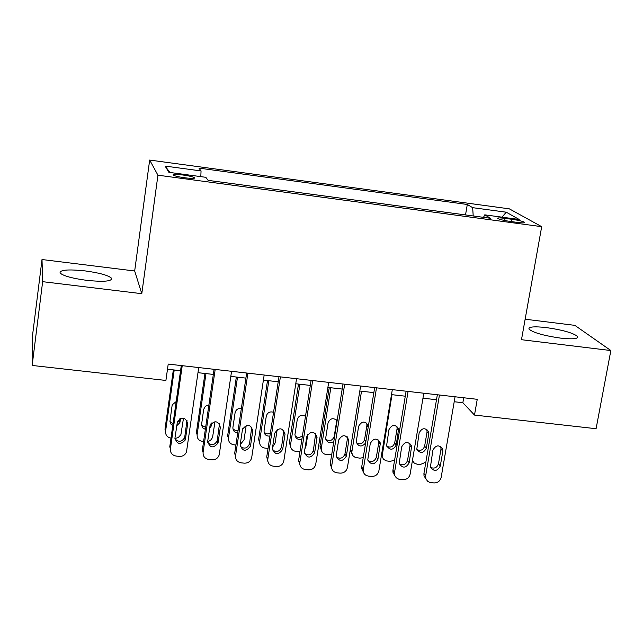 <?xml version="1.0" encoding="UTF-8"?>
<svg xmlns="http://www.w3.org/2000/svg" width="643" height="643" viewBox="0 0 643 643"><rect width="100%" height="100%" fill="white"/><g stroke="black" fill="none" stroke-linecap="round" stroke-linejoin="round"><path stroke-width="0.96" d="M86.644 280.34C103.82 282.052 112.123 281.353 111.561 278.226C108.273 275.308 99.456 272.865 85.125 270.904C68.005 269.152 59.654 269.859 60.072 273.018C63.327 275.919 72.185 278.363 86.644 280.34M560.479 338.105C572.575 339.4 578.314 338.893 577.687 336.578C573.452 333.01 562.995 330.012 546.301 327.584C534.18 326.258 528.409 326.765 528.972 329.103C533.119 332.64 543.616 335.646 560.479 338.105M184.734 177.781C191.622 178.617 194.909 178.601 194.572 177.741C193.045 176.817 189.163 175.901 182.909 175C176.021 174.165 172.734 174.173 173.047 175.033C174.558 175.957 178.457 176.873 184.734 177.781M42.012 259.531L42.647 281.674L141.79 293.69L134.676 270.984L42.012 259.531L32.206 338.017L32.15 365.449L165.91 380.455L168.209 364.083L477.251 399.311L474.494 415.073L596.085 428.712L610.85 350.539L574.842 325.358L525.138 319.217M134.676 270.984L149.666 160.059L509.312 208.838L541.687 226.666L157.937 175.193L149.666 160.059M511.981 219.303L505.068 218.371C499.82 217.72 497.36 217.736 497.682 218.419C499.434 219.448 503.686 220.461 510.438 221.465L517.422 222.406C522.646 223.049 525.09 223.041 524.752 222.357C522.984 221.329 518.724 220.308 511.981 219.303L511.579 221.618M473.208 215.968L472.661 207.665L467.3 204.482L198.944 168.12L201.05 170.942L165.122 166.079L168.884 172.332L205.816 177.307L208.107 180.362L490.553 218.29L484.758 214.85L483.504 217.35M472.661 207.665L506.258 212.206L519.231 219.488L484.758 214.85M42.647 281.674L32.15 365.449M141.79 293.69L157.937 175.193M541.687 226.666L521.481 339.705L610.85 350.539M454.207 401.738L462.856 402.719L474.494 415.073M167.485 369.227L180.554 370.706M197.996 372.683L213.339 374.419M230.813 376.404L245.891 378.116M263.405 380.101L278.218 381.781M295.764 383.767L310.32 385.422M327.898 387.416L342.189 389.039M359.807 391.032L373.848 392.624M391.491 394.625L405.283 396.192M422.957 398.194L436.501 399.729M463.716 397.768L462.856 402.719M465.524 214.931L467.3 204.482M201.05 170.942L200.809 176.632M501.958 217.165L506.258 212.206M165.122 166.079L169.897 172.469M455.067 396.779L441.146 477.427C440.134 481.101 437.722 482.933 433.904 482.909L429.789 482.395L427.547 481.197L425.875 478.697L425.658 475.804L439.458 395.003M437.344 394.762L423.93 473.465L425.658 475.804M440.27 466.079C437.184 471.472 433.896 471.793 430.424 467.035L432.876 450.221C435.866 444.868 439.137 444.49 442.689 449.079L442.818 451.29L440.27 466.079L438.47 463.78C436.991 467.774 434.338 468.972 430.521 467.373M440.768 446.531L441.002 449.055L438.47 463.78M425.971 478.979L424.002 475.86L423.93 473.465M416.913 449.57C420.618 451.169 423.19 450.028 424.637 446.138L427.065 431.887L426.807 429.395M426.317 448.275L428.752 433.969L428.624 431.831C425.184 427.386 422.017 427.748 419.14 432.916L416.801 449.192C420.168 453.797 423.343 453.492 426.317 448.275L424.637 446.138M412.428 460.501L414.245 463.056L417.194 464.246L420.192 464.559L425.851 462.18M423.801 393.219L410.121 474.172C409.109 477.862 406.689 479.694 402.848 479.678L398.644 479.139L396.281 477.813L394.794 475.579L394.521 472.533L408.088 391.426M406.119 391.201L392.921 470.202L394.521 472.533M409.189 462.775C405.886 468.313 402.558 468.522 399.207 463.394L401.682 446.861C404.881 441.363 408.201 441.098 411.649 446.065L409.189 462.775L407.517 460.492C405.958 464.608 403.225 465.765 399.343 463.957M409.808 443.292L410.009 445.712L407.517 460.492M394.786 475.563L392.921 472.195L392.921 470.202M392.318 389.626L378.872 470.893C377.875 474.598 375.448 476.439 371.582 476.415L368.439 476.093C365.369 475.571 363.6 473.811 363.11 470.797L376.493 387.825M374.668 387.616L361.704 466.922L363.166 469.245M377.891 459.456C374.363 465.13 370.995 465.21 367.788 459.705L370.272 443.469C373.704 437.835 377.063 437.698 380.367 443.059L377.891 459.456L376.356 457.173C374.7 461.425 371.895 462.526 367.949 460.501M378.631 440.045L378.807 442.344L376.356 457.173M363.383 472.099L361.647 468.466L361.704 466.922M360.619 386.017L347.413 467.598C346.424 471.311 343.981 473.16 340.091 473.135L336.932 472.806C333.637 472.219 331.828 470.29 331.523 467.011L344.68 384.201M342.992 384.008L330.269 463.619L331.595 465.934M346.376 456.112C342.59 461.923 339.199 461.875 336.185 455.959L338.644 440.061C342.333 434.282 345.733 434.274 348.844 440.061L346.376 456.112L344.978 453.837C343.225 458.218 340.34 459.271 336.329 457.004M347.244 436.79L347.381 438.944L344.978 453.837M331.764 468.594L330.269 463.619M328.694 382.376L315.729 464.27C314.748 468.008 312.305 469.864 308.383 469.832L305.208 469.503C301.663 468.827 299.839 466.722 299.742 463.185L312.651 380.552M311.108 380.375L298.617 460.292L299.807 462.606M314.644 452.744C310.585 458.684 307.169 458.499 304.388 452.182L306.799 436.629C310.762 430.714 314.186 430.85 317.071 437.055L314.644 452.744L313.382 450.478C311.517 454.995 308.552 455.991 304.493 453.46M315.649 433.535L313.382 450.478M299.919 465.042L298.617 460.292M394.601 460.163L390.156 461.377L386.089 460.846L383.437 459.182L382.095 456.385L391.989 394.681M386.756 446.21C390.526 448.01 393.17 446.909 394.706 442.898L397.085 428.6L396.868 426.205M382.376 457.43L381.315 456.144M396.257 445.028L398.604 428.865C395.268 424.05 392.061 424.3 388.975 429.612L386.604 445.615C389.859 450.574 393.074 450.381 396.257 445.028L394.706 442.898M363.223 457.631L359.919 458.17L355.225 457.43L352.983 455.783L351.729 452.712L361.503 391.225M356.399 442.81C360.225 444.827 362.949 443.766 364.565 439.643L366.912 425.288L366.727 423.014M352.01 454.03L350.363 450.542L350.395 449.176M368.383 426.044L368.367 425.907C365.168 420.707 361.921 420.835 358.609 426.285L356.238 441.982C358.593 446.917 361.72 447.263 365.61 443.035M329.248 387.568L320.021 445.8L321.444 450.582M331.675 454.786L326.427 454.617C323.236 454.038 321.492 452.166 321.195 448.999L330.815 387.745M325.84 439.37C329.722 441.62 332.519 440.616 334.231 436.364L336.53 421.953L336.385 419.823M337.133 420.683C333.251 417.46 330.221 418.215 328.043 422.941L325.679 438.317C326.893 442.689 329.594 443.766 333.797 441.532M298.489 384.08L289.43 442.529L290.668 447.094M299.951 451.707L295.764 451.362C292.34 450.711 290.58 448.669 290.483 445.245L299.919 384.241M307.82 434.266L305.931 446.322L304.87 448.935M295.065 435.89C297.532 437.923 300 437.827 302.467 435.608M305.489 416.302C301.583 414.325 298.842 415.418 297.267 419.566L294.952 434.604C295.531 438.63 297.862 440.093 301.945 439M296.544 378.711L283.828 460.927C282.856 464.68 280.404 466.537 276.458 466.513L273.259 466.175C269.457 465.411 267.633 463.121 267.785 459.327L280.388 376.87M278.99 376.71L266.741 456.94L267.793 459.247M282.687 449.353C278.347 455.413 274.915 455.083 272.399 448.364L274.722 433.173C278.982 427.129 282.422 427.41 285.042 434.041L282.687 449.353L281.562 447.094C279.576 451.756 276.538 452.68 272.431 449.867M283.82 430.28L281.562 447.094M267.858 461.441L266.741 456.94M267.52 380.568L258.631 439.233L259.684 443.549M268.043 448.428L264.892 448.091C261.227 447.343 259.467 445.133 259.603 441.46L268.814 380.712M277.181 429.5L275.108 443.035L272.584 447.158M264.096 432.361L266.982 433.993L270.333 433.406M273.556 412.284C269.875 411.231 267.448 412.533 266.282 416.174L264.048 430.866C264.152 434.572 266.114 436.308 269.931 436.067M264.169 375.022L251.678 457.736C250.641 461.401 248.19 463.201 244.308 463.161L241.085 462.823C237.227 462.036 235.378 459.721 235.555 455.863L247.901 373.165M246.655 373.028L234.647 453.572L235.555 455.863M250.505 445.945L250.481 446.121C245.972 452.037 242.532 451.611 240.16 444.843L242.491 429.363C247.081 423.576 250.513 424.058 252.787 430.81L250.505 445.945L249.5 443.871C247.29 448.533 244.171 449.32 240.152 446.234M251.775 427.032L249.524 443.686M236.343 377.031L227.63 435.922L228.474 438.06L237.5 377.16M246.221 425.393L244.043 439.892L240.193 444.635M232.911 428.793L235.193 430.448L238.071 430.585M242.371 430.095L242.974 428.053M241.366 408.506C238.207 408.152 236.142 409.462 235.145 412.436L232.911 427.402C232.83 430.649 234.438 432.466 237.733 432.843M228.474 438.06C228.313 441.781 230.09 444.032 233.819 444.795L235.917 445.02M231.568 371.308L219.215 454.85C218.017 458.226 215.59 459.874 211.933 459.785L208.686 459.448C204.796 458.66 202.931 456.329 203.092 452.463L215.18 369.436M214.079 369.315L202.328 450.172L203.092 452.463M218.106 442.505L217.977 443.099C213.275 448.605 209.851 448.034 207.681 441.395L210.076 425.425C214.85 420.08 218.274 420.707 220.34 427.314L218.106 442.505L217.262 440.262L217.141 440.857C214.593 445.318 211.434 445.88 207.649 442.545M219.496 423.777L217.262 440.262M204.948 373.47L196.412 432.586L197.128 434.716L205.969 373.583M214.987 421.647L212.544 437.529L210.47 440.423L207.649 441.717M201.524 425.176L205.639 427.37M209.57 428.447L211.491 425.682L211.949 422.764M208.903 404.929L205.382 406.231L203.678 409.318L201.516 425.047L202.69 427.836L205.35 429.371M197.128 434.716C196.975 438.454 198.775 440.712 202.529 441.476L203.574 441.588M198.727 367.563L186.494 451.916C185.16 455.019 182.773 456.506 179.333 456.393L176.053 456.048C172.139 455.252 170.258 452.913 170.403 449.031L182.226 365.682M181.286 365.578L169.776 446.756L170.403 449.031M185.465 439.04L185.216 440.037C180.362 445.133 176.946 444.434 174.976 437.923L177.46 421.486C182.395 416.56 185.787 417.331 187.652 423.793L185.465 439.04L184.774 436.806L184.525 437.803C181.664 442.046 178.465 442.384 174.928 438.815M186.984 420.522L184.774 436.806M173.345 369.886L164.986 429.219L165.564 431.349L174.221 369.982M183.496 418.175L180.892 434.684L178.24 437.602L174.928 438.51M169.937 421.511L173.023 423.841M177.066 423.207L179.22 420.586L179.55 418.971M176.704 425.787L179.863 422.676L180.562 418.464M176.182 401.562L172.364 404.72L172.059 405.854L169.929 421.495L170.757 423.954L172.774 425.634M165.564 431.349C165.428 435.086 167.236 437.353 170.998 438.132M504.699 220.509L505.068 218.371M442.818 451.29L441.002 449.055M427.065 431.887L428.752 433.969M411.689 447.938L410.009 445.712M380.351 444.562L378.807 442.344M348.795 441.154L347.381 438.944M317.015 437.73L315.737 435.528M382.095 454.448L381.693 453.862M397.085 428.6L398.652 430.673M351.777 451.217L350.411 449.055M364.565 439.643L365.851 441.548M366.912 425.288L368.206 427.145M321.267 447.962L320.021 445.8M334.231 436.364L334.545 436.87M336.53 421.953L336.852 422.451M290.54 444.683L289.43 442.529M285.01 434.282L283.876 432.088M259.611 441.379L258.631 439.233M252.787 430.81L251.799 428.624M220.34 427.314L219.488 425.136M211.057 423.624L211.611 425.103M187.652 423.793L186.952 421.623M179.461 419.622L180.104 421.704M111.36 279.761L111.561 278.226M577.462 337.792L577.687 336.578M194.516 178.167L194.572 177.741M424.002 475.86L425.73 478.207M442.689 449.079L440.881 446.861M426.936 429.757L428.624 431.831M392.921 472.195L394.521 474.534M411.649 446.065L409.969 443.847M361.647 468.466L363.11 470.797M380.367 443.059L378.823 440.849M330.189 464.688L331.523 467.011M348.844 440.061L347.437 437.851M298.553 460.87L299.742 463.185M317.071 437.055L315.801 434.853M382.095 456.385L381.436 455.421M397.036 426.799L398.604 428.865M351.729 452.712L350.363 450.542M366.928 423.841L368.367 425.907M321.195 448.999L319.949 446.837M336.586 420.892L336.996 421.535M290.483 445.245L289.366 443.091M266.732 457.02L267.785 459.327M285.042 434.041L283.909 431.847M259.603 441.46L258.623 439.306M250.481 446.121L249.5 443.871M217.977 443.099L217.141 440.857M210.832 423.914L211.491 425.682M185.216 440.037L184.525 437.803M179.22 420.586L179.863 422.676"/></g></svg>
